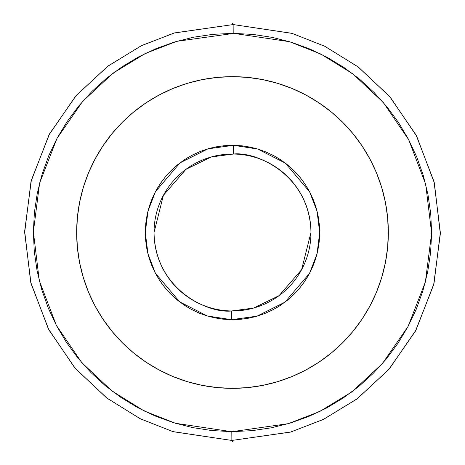 <?xml version="1.0" encoding="UTF-8"?>
<svg xmlns="http://www.w3.org/2000/svg" width="465" height="465" viewBox="0 0 465 465"><rect width="100%" height="100%" fill="white"/><g stroke="black" fill="none" stroke-linecap="round" stroke-linejoin="round"><path stroke-width="0.7" d="M232.5 145.312L223.985 145.731L215.557 146.975L207.285 149.038L199.258 151.898L191.545 155.531L184.227 159.896L177.368 164.959L171.033 170.667L165.29 176.962L160.187 183.791L155.775 191.086L152.102 198.77L149.189 206.786L147.079 215.039L145.783 223.467L145.312 231.977L145.679 240.492L146.876 248.932L148.887 257.215L151.7 265.259L155.287 272.996L159.611 280.337L164.627 287.231L170.295 293.595L176.561 299.373L183.355 304.517L190.621 308.975L198.293 312.695L206.286 315.654L214.528 317.816L222.944 319.164L231.454 319.682L241.015 319.269L249.443 318.025L257.715 315.962L265.742 313.102L273.455 309.469L280.773 305.104L287.632 300.041L293.967 294.333L299.71 288.038L304.813 281.209L309.225 273.914L312.899 266.23L315.811 258.215L317.921 249.961L319.217 241.533L319.688 233.023L319.321 224.508L318.124 216.068L316.113 207.785L313.3 199.741L309.713 192.004L305.389 184.663L300.373 177.769L294.705 171.405L288.44 165.627L281.645 160.483L274.379 156.025L266.707 152.305L258.714 149.346L250.472 147.184L242.056 145.836L233.546 145.318L233.442 154.037L211.29 156.955L185.872 169.388L163.395 195.329L154.031 232.5C155.101 290.114 208.68 313.724 231.558 310.963L231.454 319.682L207.245 315.95L179.682 301.872L155.42 273.251L147.957 253.814L145.312 232.494L147.969 211.139L155.484 191.627L180.025 162.872L207.965 148.835L233.546 145.318L224.002 145.725M233.442 154.037L233.546 145.318L257.755 149.05L285.318 163.128L309.58 191.749L317.043 211.186L319.688 232.506L317.031 253.861L309.516 273.374L284.975 302.128L257.035 316.165L231.454 319.682L231.558 310.963A78.469 78.469 0 0 1 154.031 232.5A78.469 78.469 0 0 1 233.442 154.037A78.469 78.469 0 0 1 310.969 232.5A78.469 78.469 0 0 1 231.558 310.963L253.71 308.045L279.128 295.612L301.605 269.671L310.969 232.5C309.899 174.887 256.32 151.276 233.442 154.037L233.889 154.043M232.5 431.625L288.23 423.667L319.699 411.519L351.871 391.879L382.375 363.601L408.032 326.517L425.376 281.999L431.625 233.163L425.702 184.285L408.654 139.651L383.247 102.393L352.929 73.918L320.885 54.062L289.497 41.705L233.825 33.375L233.883 24.662L291.811 33.3L324.483 46.122L357.87 66.728L389.507 96.307L416.082 135.053L433.996 181.53L440.343 232.506L433.985 283.522L416.001 330.098L389.281 368.954L357.422 398.61L323.785 419.221L290.852 431.985L232.5 440.343A207.843 207.843 0 0 1 231.117 440.338L231.175 431.625L232.5 431.625L231.175 431.625L231.117 440.338A207.843 207.843 0 0 0 232.5 440.343L232.5 441.75L232.5 440.343L290.486 432.09L323.245 419.488L356.765 399.104L388.595 369.733L415.431 331.167L433.653 284.812L440.338 233.878L434.316 182.821L416.646 136.129L390.182 97.092L358.527 67.227L325.023 46.39L292.177 33.41L233.883 24.662A207.843 207.843 0 0 0 232.5 24.657L174.515 32.91L141.755 45.512L108.235 65.896L76.405 95.267L49.569 133.833L31.347 180.188L24.662 231.122L30.684 282.179L48.354 328.871L74.819 367.908L106.473 397.773L139.977 418.61L172.823 431.59L231.117 440.338L173.189 431.7L140.517 418.878L107.13 398.273L75.493 368.693L48.918 329.947L31.004 283.47L24.657 232.494L31.016 181.478L48.999 134.902L75.719 96.046L107.578 66.39L141.215 45.779L174.148 33.015L232.5 24.657L232.5 23.25L232.5 24.657A207.843 207.843 0 0 1 233.883 24.662L233.825 33.375L176.77 41.333L145.301 53.481L113.129 73.121L82.625 101.399L56.968 138.483L39.624 183.001L33.375 231.837L39.298 280.715L56.346 325.349L81.753 362.607L112.071 391.082L144.115 410.938L175.503 423.295L231.175 431.625L211.709 430.538L192.434 427.556L173.55 422.702L155.229 416.024L137.646 407.584L120.976 397.47L105.375 385.77L90.995 372.599L77.969 358.085L66.431 342.374L56.48 325.599L48.215 307.935L41.722 289.55L37.055 270.618L34.265 251.315L33.375 231.837L34.393 212.366L37.316 193.085L42.106 174.183L48.72 155.839L57.102 138.233L67.163 121.528L78.812 105.886L91.931 91.46L106.398 78.387L122.08 66.797L138.814 56.788L156.449 48.47L174.817 41.914L193.731 37.183L213.022 34.329L233.825 33.375L253.291 34.462L272.566 37.444L291.45 42.298L309.771 48.976L327.354 57.416L344.024 67.53L359.625 79.23L374.005 92.401L387.031 106.915L398.569 122.626L408.52 139.401L416.785 157.065L423.278 175.45L427.945 194.382L430.735 213.685L431.625 233.163L430.607 252.635L427.684 271.915L422.894 290.817L416.28 309.161L407.898 326.767L397.837 343.472L386.188 359.114L373.07 373.54L358.602 386.613L342.92 398.203L326.186 408.212L308.551 416.53L290.183 423.086L271.269 427.817L251.978 430.671L232.5 431.625L251.989 430.671M231.605 431.625L231.175 431.625M95.069 159.007A155.845 155.845 0 0 0 76.655 232.5A155.845 155.845 0 0 1 232.5 76.655A155.845 155.845 0 0 1 388.345 232.5A155.845 155.845 0 0 0 369.931 159.007M362.142 146.004A155.845 155.845 0 0 0 318.996 102.858M305.993 95.069A155.845 155.845 0 0 0 159.007 95.069M146.004 102.858A155.845 155.845 0 0 0 102.858 146.004M233.395 33.375L233.825 33.375M213.011 34.329L232.5 33.375M76.649 232.5L76.987 242.689L76.649 232.5M369.931 305.993A155.845 155.845 0 0 0 388.345 232.5A155.845 155.845 0 0 1 232.5 388.345A155.845 155.845 0 0 1 76.655 232.5L77.405 247.775L79.649 262.905L83.363 277.739L79.649 262.905L83.363 277.739L88.513 292.142L95.052 305.964L102.916 319.083L112.03 331.371L122.301 342.699L133.629 352.97L145.917 362.084L159.036 369.948L172.858 376.487L187.261 381.637L202.095 385.351L187.261 381.637M388.351 232.5L388.013 222.311L388.351 232.5M202.095 385.351L217.225 387.595L232.5 388.345L247.775 387.595L262.905 385.351L277.739 381.637L292.142 376.487L305.964 369.948L319.083 362.084L331.371 352.97L342.699 342.699L352.97 331.371L362.084 319.083L369.948 305.964L376.487 292.142L381.637 277.739L385.351 262.905L387.595 247.775L388.345 232.5L387.595 217.225L385.351 202.095L381.637 187.261L385.351 202.095L381.637 187.261L376.487 172.858L369.948 159.036L362.084 145.917L352.97 133.629L342.699 122.301L331.371 112.03L319.083 102.916L305.964 95.052L292.142 88.513L277.739 83.363L262.905 79.649L277.739 83.363M232.5 388.351L242.689 388.013M232.5 76.649L222.311 76.987M219.771 146.248L215.586 146.969M211.517 147.876L208.262 148.748M203.449 150.294L200.194 151.52M195.649 153.485L192.394 155.083M188.151 157.432L184.983 159.396M181.112 162.07L177.148 165.139M174.538 167.371L171.649 170.056M168.528 173.259L165.377 176.851M163.087 179.74L160.623 183.146M158.321 186.686L155.862 190.935M154.217 194.108L152.386 198.107M152.171 198.602L151.892 199.27M150.875 201.862L149.253 206.588M148.294 209.889L147.213 214.4M147.12 214.83L146.946 215.708M146.504 218.149L145.847 222.863M145.516 226.577L145.318 231.384M145.318 231.727L145.312 232.796M145.347 235.028L145.655 240.231M145.737 241.085L145.766 241.381M146.004 243.48L146.777 248.426M146.987 249.49L147.074 249.932M147.475 251.803L148.754 256.761M149.056 257.767L149.184 258.197M149.753 259.964L151.526 264.823M151.933 265.823L152.131 266.306M152.805 267.863L155.136 272.705M155.566 273.525L155.851 274.054M156.566 275.35L160.303 281.377M161.105 282.546L164.407 286.946M164.941 287.614L165.435 288.213M166.325 289.271L170.068 293.357M170.661 293.967L171.248 294.543M172.149 295.42L177.653 300.274M178.554 300.995L184.529 305.302M185.518 305.947L190.493 308.9M190.853 309.097L191.929 309.673M192.882 310.167L199.7 313.282M200.618 313.648L207.733 316.095M208.768 316.398L216.016 318.112M217.103 318.316L224.025 319.275M232.5 319.688L240.998 319.275M245.229 318.752L249.414 318.031M253.483 317.124L256.738 316.252M261.551 314.706L264.806 313.48M269.351 311.515L272.606 309.917M276.849 307.568L280.017 305.604M283.888 302.93L287.852 299.861M290.462 297.629L293.351 294.944M296.472 291.741L299.623 288.149M301.913 285.26L304.377 281.854M306.679 278.314L309.138 274.065M310.783 270.892L312.614 266.893M312.829 266.399L313.108 265.73M314.125 263.138L315.747 258.412M316.706 255.111L317.787 250.6M317.88 250.17L318.054 249.292M318.496 246.851L319.153 242.137M319.484 238.423L319.682 233.616M319.682 233.273L319.688 232.204M319.653 229.972L319.345 224.769M319.263 223.915L319.234 223.619M318.996 221.52L318.223 216.574M318.014 215.51L317.926 215.068M317.525 213.197L316.247 208.239M315.944 207.233L315.816 206.803M315.247 205.036L313.474 200.177M313.067 199.177L312.869 198.695M312.195 197.137L309.864 192.295M309.434 191.475L309.149 190.946M308.435 189.65L304.697 183.623M303.895 182.454L300.593 178.054M300.059 177.386L299.565 176.787M298.675 175.729L294.932 171.643M294.339 171.033L293.752 170.457M292.851 169.58L287.347 164.726M286.446 164.006L280.471 159.698M279.482 159.053L274.507 156.101M274.147 155.903L273.071 155.327M272.118 154.833L265.3 151.718M264.382 151.352L257.267 148.905M256.232 148.602L248.984 146.888M247.897 146.684L240.975 145.725M262.905 79.649L247.775 77.405L232.5 76.655L217.225 77.405L202.095 79.649L187.261 83.363L172.858 88.513L159.036 95.052L145.917 102.916L133.629 112.03L122.301 122.301L112.03 133.629L102.916 145.917L95.052 159.036L88.513 172.858L83.363 187.261L79.649 202.095L77.405 217.225L76.655 232.5A155.845 155.845 0 0 0 95.069 305.993M102.858 318.996A155.845 155.845 0 0 0 146.004 362.142M159.007 369.931A155.845 155.845 0 0 0 305.993 369.931M318.996 362.142A155.845 155.845 0 0 0 362.142 318.996M231.558 310.963L231.111 310.957"/></g></svg>

